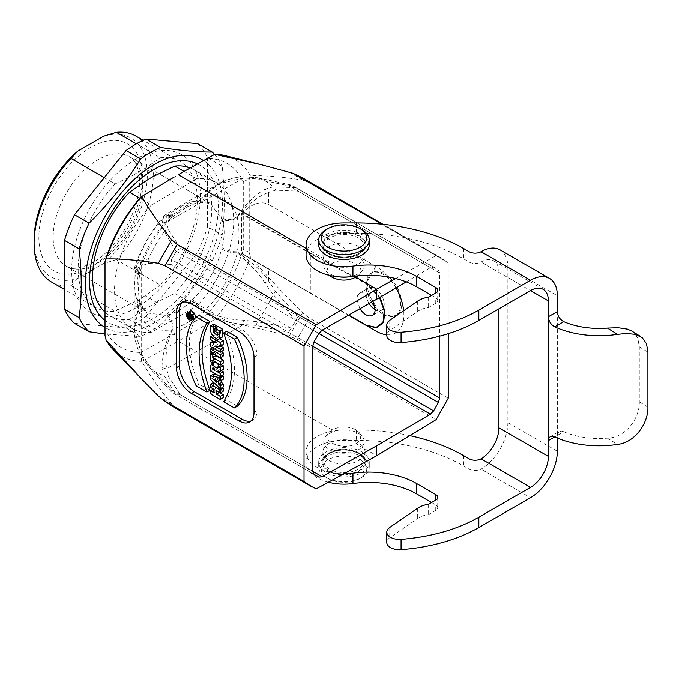 <?xml version="1.0" encoding="UTF-8"?>
<svg xmlns="http://www.w3.org/2000/svg" width="682" height="682" viewBox="0 0 682 682"><rect width="100%" height="100%" fill="white"/><g stroke="black" fill="none" stroke-linecap="round" stroke-linejoin="round"><path stroke-width="0.51" stroke-dasharray="3.41 2.56" d="M306.056 248.384L332.066 263.405C344.205 256.091 367.248 265.349 359.303 274.343L357.837 275.843M395.62 278.512L436.182 255.503L381.894 224.165M329.602 275.4L328.733 274.428C326.022 270.396 327.138 266.713 332.066 263.405M355.902 443.692C360.838 440.376 361.946 436.702 359.235 432.661L355.782 429.762C347.914 426.037 340.003 426.097 332.066 429.924L328.664 432.755C320.719 441.748 343.762 450.998 355.902 443.692L376.762 455.729M316.295 488.832L177.184 408.509L171.711 403.983C158.079 387.086 148.139 372.909 141.89 361.46L178.317 341.162L332.066 429.924M105.019 261.547L105.019 329.253A106.187 61.312 120 0 0 140.961 352.423L174.14 333.933L178.317 341.162L214.736 319.398C234.813 322.867 259.629 328.451 289.177 336.166L297.062 339.295L436.182 419.618M190.355 167.925A84.278 48.661 -60 0 1 194.31 169.818A84.278 48.661 -60 0 1 174.822 293.388L196.791 306.065L151.498 332.211A84.278 48.661 -60 0 1 132.01 328.477A84.278 48.661 -60 0 1 151.498 204.907L139.836 198.172M184.072 171.429L196.791 178.761A84.278 48.661 -60 0 1 216.279 182.503A84.278 48.661 -60 0 1 196.791 306.065M151.498 332.211L129.529 319.534A84.278 48.661 -60 0 1 110.041 315.792A84.278 48.661 -60 0 1 105.019 312.1M214.037 389.413L217.012 387.691L217.012 391.059L213.449 389.004L213.449 392.116L223.219 397.751M214.037 392.781L217.012 391.059M210.474 387.35L213.449 385.637L217.012 387.691M213.449 382.517L213.449 385.637M222.255 387.598L214.063 382.875M216.39 390.769L219.374 389.055L223.219 391.272M219.314 392.457L219.374 389.055M220.303 392.96L219.374 392.423M210.474 393.838L213.449 392.116M216.535 382.244L219.51 380.53L216.561 377.854L219.51 378.553L216.535 380.275M213.585 379.576L216.561 377.854M219.51 378.553L219.51 380.53M213.449 374.171L213.449 377.726L223.219 387.044M210.474 379.448L213.449 377.726M221.769 375.68L217.294 374.87M218.649 380.727L221.624 379.004L223.219 379.337M221.624 380.258L221.624 379.004M214.208 368.161L215.623 367.351L215.904 365.867L217.72 368.561L214.736 370.283M217.72 368.561L215.623 367.351M217.157 363.097L215.606 362.202M214.319 362.355L213.389 364.725L213.449 369.209L223.219 374.853M210.414 366.439L213.389 364.725M216.688 371.409L219.664 369.687L223.219 369.499M221.283 370.616L219.664 369.687M210.474 370.931L213.449 369.209M215.768 355.177L215.768 353.302L214.139 354.239M212.784 360.573L215.768 358.851L223.219 363.156M214.89 361.792L215.768 361.29L215.768 358.851M210.474 361.673L213.449 359.951L215.768 361.29M211.829 352.901L213.449 351.963L213.449 359.951M215.768 353.302L213.449 351.963M210.474 352.125L213.449 350.403L223.219 356.038M212.503 347.846L213.449 347.3L213.449 350.403M221.19 351.759L213.449 347.3M213.892 341.784L216.867 340.062L218.888 341.102L213.449 340.974L213.449 344.956L223.219 350.591M215.913 342.824L218.888 341.102M210.474 339.807L213.449 338.093L216.867 340.062M219.681 338.69L213.449 335.092L213.449 338.093M213.449 335.092L212.52 335.629M214.702 346.2L217.677 344.487L223.219 344.674M220.653 346.158L217.677 344.487M210.474 346.669L213.449 344.956M212.972 341.256L213.449 340.974M214.498 342.1L216.365 341.017M217.899 326.465L217.899 329.577L220.857 331.282L220.32 333.617L215.768 327.701M214.915 331.29L217.899 329.577M213.671 324.138C212.588 330.6 215.009 335.067 220.925 337.547L222.034 337.326M220.857 331.282L217.882 333.004M223.653 401.741L226.637 400.019L237.336 406.208M226.637 331.213C237.021 360.156 237.021 383.088 226.637 400.019M196.177 385.876L199.153 384.154L209.851 390.326M199.153 315.34C186.118 327.462 186.058 356.959 199.153 384.154M189.119 316.746L192.102 315.024L191.437 314.641L189.025 316.039M191.437 314.641L191.531 314.035L192.102 315.024M187.968 316.832L190.951 315.118L193.62 316.653L193.62 315.902L191.361 317.207M193.62 316.653L191.361 317.957M191.148 316.329L193.62 314.905L193.62 314.078L192.571 314.445A1.159 0.665 -120 0 0 192.009 313.405A1.159 0.665 -120 0 0 191.19 313.166A1.159 0.665 -120 0 0 190.951 313.703L190.951 315.118M192.571 314.445L190.747 315.493M193.62 314.078L190.849 315.672M189.639 317.045L193.62 314.905M193.62 315.902L192.614 315.323M192.281 312.262A2.95 1.705 60 0 1 194.208 314.862A2.95 1.705 60 0 1 193.756 317.232A2.95 1.705 60 0 1 190.807 315.527A2.95 1.705 60 0 1 190.807 312.117A2.95 1.705 60 0 1 192.281 312.262M190.244 311.103A4.135 2.387 -120 0 0 190.244 315.877A4.135 2.387 -120 0 0 194.379 318.264M251.019 420.982A21.065 12.165 -120 0 0 252.613 420.308A21.065 12.165 -120 0 0 256.978 410.658L256.978 355.612A21.065 12.165 -120 0 0 242.084 329.807L194.404 302.279A21.065 12.165 -120 0 0 183.867 301.239A21.065 12.165 -120 0 0 182.486 302.279M348.758 315.075L310.319 292.876L310.319 253.542L241.488 213.798L241.488 253.141L310.319 292.876A0.844 0.486 -60 0 0 310.489 293.269L241.488 253.141M140.518 354.614L141.668 354.325L134.26 329.329L138.062 310.097C133.348 323.157 133.288 341.699 140.518 354.614L148.395 366.439L171.685 392.159A119.674 69.095 120 0 0 173.901 393.54A119.674 69.095 120 0 0 176.203 394.767L164.166 375.543L162.018 367.027A6.743 5.49 -173.2 0 0 166.766 368.817L243.5 324.513L243.176 320.173L257.353 321.742L291.274 328.332A119.674 69.095 120 0 0 295.792 320.506L273.124 294.428L264.676 282.928L268.597 281.044L268.597 269.083L241.735 253.576L310.489 293.269M268.597 269.083L348.511 315.212M396.029 287.864A39.607 22.873 -120 0 0 375.867 266.33L366.208 283.056L379.976 297.301M386.788 334.76A39.607 22.873 -120 0 0 403.659 310.728M241.488 213.798L241.743 213.261L310.481 252.945A0.844 0.486 118.4 0 0 310.319 253.542L366.038 283.652L379.507 297.574M375.867 266.33L268.597 204.395L268.597 192.435C260.183 194.984 243.815 206.356 237.285 217.686L237.438 216.586C243.772 204.711 257.523 193.552 264.676 189.221A6.743 5.49 -126.8 0 1 268.597 192.435L275.579 190.125L297.889 191.131L439.677 272.988L439.677 336.141M241.743 213.261C251.82 203.603 260.771 200.644 268.597 204.395M264.676 189.221L273.124 186.825A6.743 5.209 -89.5 0 1 275.579 190.125M295.792 187.635A119.674 69.095 120 0 0 293.575 186.254A119.674 69.095 120 0 0 291.274 185.027L257.353 177.721A110.092 63.562 -60 0 1 273.124 186.825L295.792 187.635L297.889 191.131M406.267 281.854L430.427 267.651L433.633 267.233L291.129 184.95L257.267 177.687A6.743 1.773 101.1 0 0 255.972 178.803L243.5 177.942L166.766 222.247A6.743 5.49 -173.2 0 0 162.018 223.662L164.166 231.522A6.743 5.209 -30.5 0 1 168.249 229.442L180.287 248.265L322.151 330.165L297.889 316.167L275.579 291.41L268.597 281.044C260.217 267.387 243.738 257.293 237.285 251.701L237.438 252.732C230.115 278.239 218.769 297.889 203.389 311.683C212.4 314.001 227.941 320.148 243.176 320.173M291.274 185.027L288.563 185.751L255.972 178.803M168.249 229.442L166.766 222.247L166.834 213.654L218.155 184.029C223.96 180.585 230.559 178.309 237.924 177.184L243.235 176.715L257.353 177.721A6.743 1.773 101.1 0 0 257.267 177.687L243.235 176.715L243.5 177.942L218.155 184.038L197.703 202.247L192.375 201.284L210.55 203.517L221.974 219.306C224.864 227.805 224.864 237.251 221.965 247.643C226.731 250.533 231.837 251.888 237.285 251.701C239.544 239.612 239.544 228.274 237.285 217.694C231.829 220.823 226.722 221.36 221.974 219.306M176.203 251.462A119.674 69.095 120 0 0 171.685 259.279L148.395 258.828A110.092 63.562 -60 0 1 164.166 231.522L176.203 251.462L180.287 248.265M291.274 328.332L171.549 259.569L170.96 264.42L148.642 263.405L141.66 265.716A6.743 5.49 53.2 0 1 140.518 260.899L134.9 266.278L138.122 274.94M140.518 260.899L148.395 258.828A6.743 5.209 90.5 0 0 148.642 263.405M168.249 376.012A6.743 5.209 149.5 0 1 164.166 375.543A110.092 63.562 -60 0 1 148.395 366.439A6.743 1.773 -41.1 0 1 148.326 366.37A6.743 1.773 -41.1 0 1 148.642 364.691L170.96 389.448L312.74 471.305L180.287 394.835L168.249 376.012L166.766 368.817C164.814 360.267 166.382 340.327 172.981 329.074L172.103 329.747C172.29 323.259 170.099 318.426 165.521 315.237L147.338 313.004L136.016 297.267C134.363 289.492 134.363 280.046 136.016 268.93L136.315 267.37L140.091 272.092L138.071 273.959C143.152 252.442 154.499 232.792 172.111 215.009L163.876 216.109L162.018 223.662M180.287 394.835L176.382 394.852L314.018 474.322L171.549 392.065L170.96 389.448M275.579 291.41A6.743 1.773 138.9 0 1 273.124 294.428A110.092 63.562 -60 0 1 257.353 321.742A6.743 1.773 -78.9 0 1 255.972 325.374L288.563 332.322L312.74 346.277L170.96 264.42M291.129 328.605L288.563 332.322M176.382 251.198L318.886 333.481L295.954 320.242L297.889 316.167M295.954 187.746L433.633 267.233M438.424 269.995L439.677 272.988M243.176 176.809C227.873 177.115 212.469 186.374 203.398 196.936C218.777 192.98 230.124 199.536 237.43 216.595C231.906 220.005 226.62 220.525 221.573 218.146M138.131 308.946C136.707 298.997 136.707 287.659 138.131 274.94L134.269 270.072L134.908 266.287C141.472 247.779 151.131 231.053 163.876 216.109L166.834 213.654L172.981 214.574L188.079 204.702L202.435 197.567L197.703 202.247C203.432 201.216 207.712 201.642 210.55 203.517L129.469 156.707A63.204 36.496 120 0 0 97.867 159.844A63.204 36.496 120 0 0 56.58 215.521A63.204 36.496 120 0 0 66.239 266.176A63.204 36.496 120 0 0 129.461 229.715A63.204 36.496 120 0 0 129.469 156.707C134.243 158.906 137.5 165.087 139.239 175.257C140.262 183.756 139.137 193.526 135.846 204.566C131.575 218.257 124.823 230.866 115.599 242.374C106.52 253.346 97.219 260.942 87.68 265.17L77.637 268.086C73.656 268.691 69.862 268.06 66.265 266.193L147.346 313.004C144.413 311.648 141.907 308.145 139.819 302.51L138.071 310.097C143.152 325.74 154.499 332.296 172.103 329.747C164.976 341.222 162.154 358.817 162.018 367.027M172.981 214.574L172.103 215.009L171.489 217.686L172.981 214.574M171.327 391.877L148.326 366.37L140.466 354.708L138.173 349.747C135.488 342.85 134.184 336.047 134.26 329.329L134.26 270.072L141.66 265.716M255.972 325.374L243.5 324.513C227.49 324.044 210.508 314.948 202.435 312.066C193.1 320.063 183.287 325.732 172.981 329.065C172.955 322.791 170.875 318.093 166.723 314.999L165.521 315.237M191.258 300.83C196.152 303.499 199.869 307.25 202.435 312.066L203.398 311.683C200.849 306.772 197.175 302.791 192.367 299.739L191.258 300.83C183.705 308.537 175.521 313.26 166.723 314.999M264.676 282.928C257.515 270.345 243.781 259.126 237.438 252.732C231.906 252.979 226.62 251.794 221.573 249.152C216.595 268.759 206.859 285.622 192.367 299.739M135.829 136.059A84.278 48.661 -60 0 1 116.341 259.62L160.415 285.067A84.278 48.661 120 0 0 179.903 161.498A84.278 48.661 120 0 0 160.415 157.764L136.332 143.859M104.278 177.644L115.122 183.91A84.278 48.661 120 0 0 95.633 307.471A84.278 48.661 120 0 0 115.122 311.214L71.047 285.767A84.278 48.661 -60 0 1 51.551 282.024M116.341 259.62L103.613 263.525L77.808 278.418A80.067 46.223 -60 0 1 34.1 240.004M77.808 278.418L71.047 285.767M115.122 183.91L133.544 175.027L144.916 181.591M151.498 204.907L196.791 178.761M156.4 174.967L145.027 168.403L160.415 157.764M103.613 136.221A80.067 46.223 -60 0 1 147.329 174.635A80.067 46.223 -60 0 1 103.613 263.525M160.415 285.067L145.027 295.707L156.4 302.271L174.822 293.388M129.529 319.534L144.916 308.895L133.544 302.331L115.122 311.214M136.315 267.37C141.293 247.762 151.029 230.908 165.521 216.782L179.554 207.004L192.375 201.284M221.974 247.643L221.573 249.152M136.315 298.375L139.81 302.51L138.122 308.946M136.016 297.267L139.733 302.22C138.105 293.848 138.165 284.138 139.895 273.081L138.131 274.94M136.016 268.93L139.887 273.081L140.091 272.092C145.479 251.027 155.948 232.894 171.506 217.694M165.521 216.782L171.489 217.686M166.723 215.742L172.256 217.038L185.871 207.626L197.413 202.324L191.267 201.574M359.891 308.758L356.797 299.185L357.496 295.562L359.499 293.277C364.128 291.657 368.621 294.334 372.986 301.325M369.124 303.516A12.856 7.417 60 0 1 366.038 293.848A12.856 7.417 60 0 1 368.698 287.966A12.856 7.417 60 0 1 378.604 291.41A12.856 7.417 60 0 1 384.213 304.343A12.856 7.417 60 0 1 381.545 310.233A12.856 7.417 60 0 1 375.271 309.671M375.049 307.122A24.441 14.109 -120 0 0 383.318 314.325A24.441 14.109 -120 0 0 395.534 315.536A24.441 14.109 -120 0 0 400.598 304.343A24.441 14.109 -120 0 0 389.933 279.748A24.441 14.109 -120 0 0 371.093 273.201A24.441 14.109 -120 0 0 366.038 284.394A24.441 14.109 -120 0 0 371.528 302.152M373.966 303.405A24.441 14.109 -120 0 0 396.728 314.845A24.441 14.109 -120 0 0 401.792 303.661A24.441 14.109 -120 0 0 391.118 279.066A24.441 14.109 -120 0 0 372.287 272.51A24.441 14.109 -120 0 0 372.722 301.478M224.941 155.598A113.408 65.481 -60 0 1 250.32 175.683C263.491 175.283 280.899 176.723 302.552 180.005L309.227 182.461L448.236 262.723L441.927 258.282L436.182 255.503M174.14 333.933L207.328 314.104A106.187 61.312 120 0 0 243.269 249.433L243.269 181.727A106.187 61.312 120 0 0 207.328 158.556L214.787 154.311M207.328 158.556L174.14 177.047M243.269 181.727L249.228 178.795L250.32 175.683M448.236 398.228L309.227 317.974L302.552 312.723C280.899 291.001 263.491 272.34 250.32 256.73A113.408 65.481 -60 0 1 214.796 319.116L214.736 319.398M448.236 262.723L448.236 333.66M250.32 256.73L249.228 252.357L249.228 178.795M105.019 329.253L105.019 335.621M141.89 361.46L141.626 361.358A113.408 65.481 -60 0 1 113.033 349.423M140.961 352.423L141.626 361.358M249.228 252.357L243.269 249.433M214.796 319.116L207.328 314.104M197.482 163.953A91.021 52.548 -60 0 1 213.875 236.194A91.021 52.548 -60 0 1 153.91 318.127A91.021 52.548 -60 0 1 105.019 320.361M156.4 302.271A78.379 45.251 -60 0 1 144.916 308.895M133.544 175.027A78.379 45.251 -60 0 1 145.027 168.403M145.027 295.707A78.379 45.251 -60 0 1 139.29 299.364A78.379 45.251 -60 0 1 133.544 302.331M136.033 307.804A91.021 52.548 -60 0 1 80.297 228.504A91.021 52.548 -60 0 1 191.77 164.149A91.021 52.548 -60 0 1 136.033 307.804M197.592 143.638A109.563 63.256 -60 0 1 207.541 157.789L222.17 166.238C224.949 190.849 224.949 213.79 222.17 235.051L207.541 226.603A109.563 63.256 -60 0 1 197.592 252.255L212.221 260.695C197.797 283.703 180.594 305.101 160.611 324.896L145.982 316.457A109.563 63.256 -60 0 1 126.085 327.948L140.705 336.388L105.019 334.018M160.611 324.896A109.563 63.256 -60 0 1 150.654 331.384A109.563 63.256 -60 0 1 140.705 336.388M222.17 235.051A109.563 63.256 -60 0 1 212.221 260.695M214.549 154.447A109.563 63.256 -60 0 1 222.17 166.238M203.534 160.577A96.921 55.958 -60 0 1 216.902 238.615A96.921 55.958 -60 0 1 153.91 322.944A96.921 55.958 -60 0 1 105.019 327.488M74.474 323.336L126.085 327.948M207.541 226.603L207.541 157.789M145.982 316.457L197.592 252.255M358.289 433.317A20.23 11.679 180 0 1 362.449 436.812A20.23 11.679 180 0 1 364.214 441.578A20.23 11.679 180 0 1 343.984 453.257A20.23 11.679 180 0 1 323.762 441.578A20.23 11.679 180 0 1 325.519 436.812A20.23 11.679 180 0 1 358.289 433.317M361.861 451.944A25.285 14.595 180 0 1 369.269 462.268A25.285 14.595 180 0 1 343.984 476.871A25.285 14.595 180 0 1 318.699 462.268A25.285 14.595 180 0 1 334.308 448.782A25.285 14.595 180 0 1 361.861 451.944M361.861 456.769A25.285 14.595 180 0 1 369.269 467.085A25.285 14.595 180 0 1 361.861 477.409A25.285 14.595 180 0 1 326.107 477.409A25.285 14.595 180 0 1 318.699 467.085A25.285 14.595 180 0 1 334.308 453.598A25.285 14.595 180 0 1 361.861 456.769M360.079 459.864A22.753 13.137 180 0 1 360.079 478.44A22.753 13.137 180 0 1 327.897 478.44A22.753 13.137 180 0 1 327.897 459.864A22.753 13.137 180 0 1 360.079 459.864M348.724 276.866A20.23 11.679 0 0 0 362.449 270.285A20.23 11.679 0 0 0 364.214 265.511A20.23 11.679 0 0 0 343.984 253.84A20.23 11.679 0 0 0 323.762 265.511A20.23 11.679 0 0 0 325.519 270.285A20.23 11.679 0 0 0 329.679 273.772A20.23 11.679 0 0 0 339.252 276.866M369.269 244.821A25.285 14.595 0 0 0 343.984 230.226A25.285 14.595 0 0 0 318.699 244.821M361.861 229.681A25.285 14.595 0 0 0 326.107 229.681M500.008 249.825A37.928 21.892 -60 0 1 507.868 267.191L557.33 295.741M557.33 451.262L507.868 422.704L507.868 267.191M507.868 422.704A37.928 21.892 -60 0 1 481.049 469.148A8.431 4.868 180 0 1 469.131 469.148L463.717 466.028A151.702 87.586 0 0 0 356.447 440.376L343.984 440.376A37.928 21.892 0 0 0 306.056 462.268A37.928 21.892 0 0 0 328.366 482.225M498.926 308.818L498.926 272.348A25.285 14.595 120 0 0 493.691 260.771A25.285 14.595 120 0 0 481.049 262.024A8.431 4.868 180 0 1 469.131 262.024L463.717 258.904A151.702 87.586 0 0 0 356.447 233.244L343.984 233.244A37.928 21.892 0 0 0 306.056 255.145M557.33 311.614L557.33 438.091M329.091 253.423A21.065 12.165 0 0 0 352.048 256.057A21.065 12.165 0 0 0 365.058 244.821A21.065 12.165 0 0 0 343.984 232.656A21.065 12.165 0 0 0 322.918 244.821A21.065 12.165 0 0 0 329.091 253.423M329.091 263.746A21.065 12.165 0 0 0 352.048 266.381A21.065 12.165 0 0 0 365.058 255.145A21.065 12.165 0 0 0 343.984 242.98A21.065 12.165 0 0 0 322.918 255.145A21.065 12.165 0 0 0 329.091 263.746M431.587 295.4L435.755 297.804A6.743 3.896 180 0 1 437.733 300.557A6.743 3.896 180 0 1 435.755 303.311L428.611 307.437A21.065 12.165 0 0 0 417.674 311.41L389.746 330.634A12.643 7.297 0 0 0 386.788 335.322M428.611 297.122L428.611 307.437M557.33 311.572L557.33 435.431L554.705 436.949L563.716 431.749L561.525 431.135L559.112 431.553L557.484 433.965L557.33 435.431M431.587 502.523L435.755 504.936A6.743 3.896 180 0 1 437.733 507.689A6.743 3.896 180 0 1 435.755 510.434L428.611 514.569A21.065 12.165 0 0 0 417.674 518.533L389.746 537.757A12.643 7.297 0 0 0 386.788 542.446M329.091 470.87A21.065 12.165 0 0 0 352.048 473.513A21.065 12.165 0 0 0 365.058 462.268A21.065 12.165 0 0 0 343.984 450.103A21.065 12.165 0 0 0 322.918 462.268A21.065 12.165 0 0 0 329.091 470.87M329.091 460.546A21.065 12.165 0 0 0 352.048 463.189A21.065 12.165 0 0 0 365.058 451.944A21.065 12.165 0 0 0 343.984 439.788A21.065 12.165 0 0 0 322.918 451.944A21.065 12.165 0 0 0 329.091 460.546M409.805 435.645A151.702 87.586 0 0 0 356.447 430.052L343.984 430.052A37.928 21.892 0 0 0 306.056 451.944A37.928 21.892 0 0 0 343.677 473.845M428.611 504.245L428.611 514.569M631.847 331.094L633.919 332.628L637.858 338.391L639.281 346.806L639.281 401.851C639.997 417.086 626.477 437.733 607.406 438.185A58.993 34.057 180 0 1 563.716 431.749M217.942 339.269L220.925 337.547M191.437 314.249L188.786 315.775M192.102 314.632L189.119 316.354M187.968 315.416L190.951 313.703M254.002 412.38L256.978 410.658M191.429 304.002L194.404 302.279M239.101 331.529L242.084 329.807M256.978 355.612L254.002 357.334M310.481 252.945L366.208 283.056A0.844 0.486 118.4 0 0 366.038 283.652M141.668 265.724L141.668 354.325L148.642 364.691M430.427 267.651L288.563 185.751M90.715 147.457A73.324 42.335 120 0 0 45.813 263.175A73.324 42.335 120 0 0 135.616 211.335A73.324 42.335 120 0 0 90.715 147.457M188.079 204.702A12.643 7.297 60 0 1 185.845 207.643A12.643 7.297 60 0 1 179.554 207.004M302.859 177.993L309.227 182.461M302.552 180.005L289.177 172M289.177 336.166L302.552 312.723M309.227 317.974L297.062 339.295M177.184 408.509L171.387 405.705M158.335 395.986L171.711 403.983M358.289 452.635A20.23 11.679 0 0 0 336.243 450.103A20.23 11.679 0 0 0 323.762 460.896A20.23 11.679 0 0 0 343.984 472.575A20.23 11.679 0 0 0 364.214 460.896A20.23 11.679 0 0 0 358.289 452.635M359.482 453.325A21.909 12.651 180 0 1 349.653 474.493A21.909 12.651 180 0 1 322.816 458.995A21.909 12.651 180 0 1 359.482 453.325M329.679 254.454A20.23 11.679 180 0 1 323.762 246.202A20.23 11.679 180 0 1 343.984 234.523A20.23 11.679 180 0 1 364.214 246.202A20.23 11.679 180 0 1 351.724 256.986A20.23 11.679 180 0 1 329.679 254.454M328.494 253.764A21.909 12.651 0 0 0 365.151 248.095A21.909 12.651 0 0 0 338.315 232.605A21.909 12.651 0 0 0 328.494 253.764M481.049 251.701L481.049 262.024L530.511 290.583L498.926 272.348M481.049 458.833L481.049 469.148L530.511 497.707M469.131 251.701L469.131 262.024M463.717 248.58L463.717 258.904M356.447 222.929L356.447 233.244M343.984 222.929L343.984 233.244M435.755 303.311L435.755 297.804M417.674 301.086L417.674 311.41M389.746 320.31L389.746 330.634M469.131 458.833L469.131 469.148M463.717 455.704L463.717 466.028M356.447 430.052L356.447 440.376M343.984 430.052L343.984 440.376M435.755 510.434L435.755 504.936M417.674 508.209L417.674 518.533M389.746 527.433L389.746 537.757M639.281 346.806L647.9 352.142M647.9 407.188L639.281 401.851M607.406 438.185L617.5 444.434M216.279 182.503L194.31 169.818M132.01 328.477L110.041 315.792M215.904 365.867L212.92 367.581M220.32 333.617L217.345 335.339M188.556 315.757L191.531 314.035M191.19 313.166L189.528 314.129M190.781 318.946L193.756 317.232M187.831 313.839L190.807 312.117M249.638 422.03L252.613 420.308M180.892 302.961L183.867 301.239M316.405 475.806L173.901 393.54M436.079 268.529L293.575 186.254M179.903 161.498L143.169 140.287M95.633 307.471L64.517 289.518M372.56 315.416L381.545 310.233M359.457 293.303L368.698 287.966M375.126 309.594L383.318 314.325M366.038 293.848L366.038 284.394M395.534 315.536L396.728 314.845M371.093 273.201L372.287 272.51M441.927 258.282L383.037 224.284M323.762 441.578L323.762 460.896C323.652 458.824 324.947 456.693 327.658 454.51C337.309 448.875 347.632 448.509 358.638 453.411C362.5 455.891 364.358 458.381 364.214 460.896L364.214 441.578M318.699 462.268L318.699 467.085M369.269 462.268L369.269 467.085M360.079 478.44L361.861 477.409M327.897 478.44L326.107 477.409M328.596 432.84L325.519 436.812M359.371 432.84L362.449 436.812M364.214 265.511L364.214 246.202C364.316 248.274 363.02 250.396 360.309 252.587C350.659 258.222 340.335 258.589 329.338 253.687C325.467 251.206 323.609 248.708 323.762 246.202L323.762 265.511M359.371 274.258L362.449 270.285M328.596 274.258L325.519 270.285M437.733 290.234L437.733 300.557M322.918 244.821L322.918 255.145M365.058 244.821L365.058 255.145M306.056 451.944L306.056 462.268M437.733 497.366L437.733 507.689M322.918 451.944L322.918 462.268M365.058 451.944L365.058 462.268M493.691 260.771L543.153 289.33M550.169 436.719L559.112 431.553"/><path stroke-width="1.02" d="M381.894 224.165L292.74 173.202L261.598 164.788L214.745 154.337L178.317 174.635L306.056 248.384M357.837 275.843L355.902 277.165L376.762 289.202L395.62 278.512M355.902 277.165C347.965 280.993 340.062 281.052 332.185 277.335L329.602 275.4M316.295 324.717L304.027 345.979L165.01 265.724L158.335 263.261C136.681 259.987 119.273 258.546 106.102 258.947A113.408 65.481 -60 0 1 141.626 196.552L174.14 177.047L141.89 196.399C148.139 208.129 158.079 222.605 171.711 239.825L177.184 244.403L316.295 324.717L376.762 289.202L376.762 299.185L406.267 281.854M448.236 333.66L448.236 398.228L436.182 419.618L376.762 455.729L316.295 488.832L310.455 486.002L304.027 481.492L304.027 345.979M184.072 171.429L174.822 166.084A84.278 48.661 -60 0 1 190.355 167.925M105.019 312.1A84.278 48.661 -60 0 1 129.529 192.23L139.836 198.172M210.474 390.726L214.037 392.781L214.037 389.413L210.474 387.35L210.474 384.239L220.235 389.882L220.235 392.994L216.39 390.769L216.39 394.145L220.235 396.361L220.235 399.473L210.474 393.838L210.474 390.726L213.389 389.038M210.474 384.239L213.449 382.517L214.063 382.875M220.235 392.994L223.219 391.272L223.219 388.16L222.255 387.598M223.219 388.16L220.235 389.882M216.39 394.145L219.314 392.457M220.235 396.361L223.219 394.639L220.303 392.96M220.235 399.473L223.219 397.751L223.219 394.639M213.585 379.576L216.535 382.244L216.535 380.275L213.585 379.576M220.235 388.766L210.474 379.448L210.474 375.893L220.235 377.666L220.235 381.059L218.649 380.727L218.649 384.205L220.235 385.688L220.235 388.766L223.219 387.044L223.219 383.966L221.624 382.483L221.624 380.258M210.474 375.893L213.449 374.171L217.294 374.87M220.235 377.666L223.219 375.944L221.769 375.68M220.235 381.059L223.219 379.337L223.219 375.944M218.649 384.205L221.624 382.483M220.235 385.688L223.219 383.966M212.639 369.073L214.736 370.283L212.92 367.581L212.639 369.073L214.208 368.161M210.474 370.931L210.414 366.439L211.343 364.077L216.134 367.888L220.235 367.445L220.235 371.221L216.688 371.409L220.235 373.455L220.235 376.566L210.474 370.931M216.134 367.888L219.11 366.166L217.157 363.097M215.606 362.202L211.343 364.077M220.235 367.445L223.219 365.723L219.11 366.166M220.235 371.221L223.219 369.499L223.219 365.723M220.235 373.455L223.219 371.733L221.283 370.616M220.235 376.566L223.219 374.853L223.219 371.733M210.474 353.685L212.784 355.024L212.784 357.462L220.235 361.767L220.235 364.879L212.784 360.573L212.784 363.012L210.474 361.673L210.474 353.685L211.829 352.901M212.784 357.462L215.768 355.74L215.768 355.177M214.139 354.239L212.784 355.024M220.235 361.767L223.219 360.045L215.768 355.74M220.235 364.879L223.219 363.156L223.219 360.045M212.784 363.012L214.89 361.792M210.474 349.014L220.235 354.657L220.235 357.76L210.474 352.125L210.474 349.014L212.503 347.846M220.235 357.76L223.219 356.038L223.219 352.935L220.235 354.657M223.219 352.935L221.19 351.759M213.381 342.739L215.913 342.824L210.474 339.807L210.474 336.814L220.235 342.449L220.235 346.396L214.702 346.2L220.235 349.32L220.235 352.313L210.474 346.669L210.474 342.696L213.381 342.739L214.498 342.1M212.52 335.629L210.474 336.814M220.235 342.449L223.219 340.727L219.681 338.69M220.235 346.396L223.219 344.674L223.219 340.727M220.235 349.32L223.219 347.598L220.653 346.158M220.235 352.313L223.219 350.591L223.219 347.598M210.474 342.696L212.972 341.256M217.882 333.004L214.915 331.29L214.915 328.187L219.732 330.975L219.05 339.048L217.942 339.269C212.025 336.789 209.604 332.322 210.687 325.851L213.151 327.275L213.202 332.526L217.345 335.339L217.882 333.004M214.915 328.187L217.899 326.465L222.716 329.253L219.732 330.975M219.05 339.048L222.034 337.326L222.716 329.253M210.687 325.851L213.671 324.138L216.134 325.561L213.151 327.275M215.768 327.701L216.134 325.561M223.653 401.741C234.037 384.81 234.037 361.869 223.653 332.935L234.352 339.107C247.447 366.311 247.387 395.799 234.352 407.921L223.653 401.741M234.352 407.921L237.336 406.208C250.371 394.085 250.43 364.589 237.336 337.394L226.637 331.213L223.653 332.935M237.336 337.394L234.352 339.107M196.177 385.876C183.083 358.672 183.134 329.184 196.177 317.062L206.876 323.242C196.484 340.173 196.484 363.114 206.876 392.048L196.177 385.876M206.876 392.048L209.851 390.326C199.468 361.392 199.468 338.46 209.851 321.529L199.153 315.34L196.177 317.062M209.851 321.529L206.876 323.242M189.025 316.039L188.454 316.363L188.556 315.757L189.119 316.746L188.454 316.363M190.636 317.624L189.639 317.045L190.636 316.627L190.636 315.8L189.596 316.167A1.159 0.665 -120 0 0 189.025 315.127A1.159 0.665 -120 0 0 188.215 314.888A1.159 0.665 -120 0 0 187.968 315.416L187.968 316.832L190.636 318.375L191.361 317.207M191.361 317.957L190.636 318.375M190.747 315.493L189.596 316.167M190.636 316.627L191.148 316.329M189.306 313.984A2.95 1.705 60 0 1 191.233 316.584A2.95 1.705 60 0 1 190.781 318.946A2.95 1.705 60 0 1 187.831 317.249A2.95 1.705 60 0 1 187.831 313.839A2.95 1.705 60 0 1 189.306 313.984M189.332 313.029A4.135 2.387 60 0 1 192.034 316.67A4.135 2.387 60 0 1 191.403 319.986A4.135 2.387 60 0 1 187.269 317.599A4.135 2.387 60 0 1 187.269 312.825A4.135 2.387 60 0 1 189.332 313.029M191.403 319.986L194.379 318.264A4.135 2.387 -120 0 0 195.018 314.956A4.135 2.387 -120 0 0 192.315 311.307A4.135 2.387 -120 0 0 190.244 311.103L187.269 312.825M182.486 302.279A21.065 12.165 -120 0 0 179.511 310.881L179.511 365.936A21.065 12.165 -120 0 0 194.404 391.741L242.084 419.26A21.065 12.165 -120 0 0 251.019 420.982M254.002 412.38A21.065 12.165 60 0 1 249.638 422.03A21.065 12.165 60 0 1 239.101 420.982L191.429 393.454A21.065 12.165 60 0 1 176.527 367.649L176.527 312.603A21.065 12.165 60 0 1 180.892 302.961A21.065 12.165 60 0 1 191.429 304.002L239.101 331.529A21.065 12.165 60 0 1 254.002 357.334L254.002 412.38M379.976 297.301L384.861 311.12L383.616 322.398L376.686 327.854L366.208 325.433L348.511 315.212L375.867 331.009A39.607 22.873 -120 0 0 386.788 334.76M379.507 297.574L384.281 310.932L383.037 322.143L376.191 327.445L366.038 325.05A0.844 0.469 -60 0 0 366.208 325.433L348.511 315.212M403.659 310.728A39.607 22.873 -120 0 0 396.029 287.864M439.677 336.141L439.677 398.024L438.424 402.491L318.886 333.481L314.018 341.818L433.633 410.879L438.424 402.491M433.633 410.879L430.427 414.221L376.762 445.755L322.151 476.744L318.886 477.127L314.018 474.322L318.886 477.127M314.018 474.314L312.74 471.305L312.74 346.277L314.018 341.818M318.886 333.481L322.151 330.165L376.762 299.185M104.278 177.644L71.047 158.463L77.808 151.123L103.613 136.221L116.341 132.317A84.278 48.661 -60 0 1 135.829 136.059L143.169 140.287M116.341 132.317L136.332 143.859M64.517 289.518L51.551 282.024A84.278 48.661 -60 0 1 34.1 243.448A84.278 48.661 -60 0 1 71.047 158.463M34.1 243.448L34.1 240.004A80.067 46.223 -60 0 1 77.808 151.123M174.822 166.084L156.4 174.967A78.379 45.251 -60 0 0 144.916 181.591L129.529 192.23M372.986 301.325L375.253 310.088L374.563 313.132L372.56 315.416C368.433 317.019 364.214 314.803 359.891 308.758M375.271 309.671A12.856 7.417 60 0 1 375.126 309.594A12.856 7.417 60 0 1 369.124 303.516M371.528 302.152A24.441 14.109 -120 0 0 375.049 307.122M372.722 301.478A24.441 14.109 -120 0 0 373.966 303.405M214.745 154.337L214.787 154.311A113.408 65.481 -60 0 1 224.941 155.598L261.598 164.788M376.762 445.755L376.762 455.729M106.102 258.947L105.019 261.547A106.187 61.312 120 0 1 140.961 196.868M105.019 262.058L105.019 335.621L106.102 339.986L143.203 380.59L158.335 395.986L165.01 401.238L304.027 481.492M143.203 380.59L113.033 349.423A113.408 65.481 -60 0 1 106.102 339.994M105.019 320.361A91.021 52.548 -60 0 1 94.133 250.788A91.021 52.548 -60 0 1 147.244 173.74A91.021 52.548 -60 0 1 197.482 163.953M212.221 152.077L197.592 143.638L145.982 139.026L160.611 147.465C180.594 150.611 197.797 152.146 212.221 152.077A109.563 63.256 -60 0 1 214.549 154.447M105.019 334.018L89.095 331.776A109.563 63.256 -60 0 1 79.146 317.624C81.925 296.363 81.925 273.422 79.146 248.811L64.517 240.371A109.563 63.256 -60 0 1 74.474 214.719L89.095 223.159C109.077 203.364 126.281 181.966 140.705 158.957L126.085 150.517A109.563 63.256 -60 0 1 145.982 139.026M140.705 158.957A109.563 63.256 -60 0 1 160.611 147.465M79.146 248.811A109.563 63.256 -60 0 1 89.095 223.159M105.019 327.488A96.921 55.958 -60 0 1 106.264 214.429A96.921 55.958 -60 0 1 203.534 160.577M89.095 331.776L74.474 323.336A109.563 63.256 -60 0 1 64.517 309.176L79.146 317.624M64.517 240.371L64.517 309.176M126.085 150.517L74.474 214.719M339.252 276.866A20.23 11.679 0 0 0 348.724 276.866M327.897 228.649L326.107 229.681A25.285 14.595 0 0 0 318.699 240.004L318.699 244.821A25.285 14.595 0 0 0 326.107 255.145A25.285 14.595 0 0 0 353.66 258.308A25.285 14.595 0 0 0 369.269 244.821L369.269 240.004A25.285 14.595 0 0 0 361.861 229.681L360.079 228.649A22.753 13.137 0 0 0 327.897 228.649A22.753 13.137 0 0 0 327.897 247.234A22.753 13.137 0 0 0 360.079 247.234A22.753 13.137 0 0 0 360.079 228.649M318.699 240.004A25.285 14.595 0 0 0 326.107 250.328A25.285 14.595 0 0 0 353.66 253.491A25.285 14.595 0 0 0 369.269 240.004M481.049 251.701A37.928 21.892 -60 0 1 500.008 249.825L549.47 278.384A37.928 21.892 120 0 0 530.511 280.259L481.049 251.701A8.431 4.868 180 0 1 469.131 251.701L463.717 248.58A151.702 87.586 0 0 0 356.447 222.929L343.984 222.929A37.928 21.892 0 0 0 306.056 244.821A37.928 21.892 0 0 0 352.944 266.099A67.424 38.925 180 0 1 416.549 276.398L435.755 287.489A6.743 3.896 180 0 1 437.733 290.234A6.743 3.896 180 0 1 435.755 292.987L428.611 297.122A21.065 12.165 0 0 0 417.674 301.086L389.746 320.31A12.643 7.297 0 0 0 386.788 324.999A12.643 7.297 0 0 0 401.076 332.236A134.848 77.85 0 0 0 478.832 310.097L530.511 280.259M386.788 324.999L386.788 335.322A12.643 7.297 0 0 0 401.076 342.56A134.848 77.85 0 0 0 478.832 320.421L530.511 290.583A25.285 14.595 -60 0 1 543.153 289.33A25.285 14.595 -60 0 1 548.388 300.907L548.388 456.42A25.285 14.595 -60 0 1 530.511 487.383L481.049 458.833A25.285 14.595 120 0 0 498.926 427.861L498.926 308.818M549.47 278.384A37.928 21.892 120 0 1 557.33 295.741L557.33 311.614M557.33 438.091L557.33 451.262A37.928 21.892 120 0 1 530.511 497.707L478.832 527.544A134.848 77.85 0 0 1 401.076 549.683A12.643 7.297 0 0 1 386.788 542.446L386.788 532.122A12.643 7.297 0 0 0 401.076 539.36A134.848 77.85 0 0 0 478.832 517.229L530.511 487.383M306.056 244.821L306.056 255.145A37.928 21.892 0 0 0 352.944 276.423A67.424 38.925 180 0 1 416.549 286.721L431.587 295.4M328.366 482.225A37.928 21.892 0 0 0 352.944 483.547A67.424 38.925 180 0 1 416.549 493.845L431.587 502.523M481.049 458.833A8.431 4.868 180 0 1 469.131 458.833L463.717 455.704A151.702 87.586 0 0 0 409.805 435.645M343.677 473.845A37.928 21.892 0 0 0 352.944 473.223A67.424 38.925 180 0 1 416.549 483.521L435.755 494.612A6.743 3.896 180 0 1 437.733 497.366A6.743 3.896 180 0 1 435.755 500.119L428.611 504.245A21.065 12.165 0 0 0 417.674 508.209L389.746 527.433A12.643 7.297 0 0 0 386.788 532.122M548.388 316.729L557.33 311.572C557.595 316.013 559.726 319.372 563.716 321.648L554.705 326.849C550.783 324.547 548.678 321.171 548.388 316.729L548.388 440.572L548.729 438.492L550.169 436.719L551.278 436.327L554.705 436.949A71.636 41.355 -0 0 0 617.5 444.434C635.684 442.533 648.471 422.184 647.9 407.188L647.9 352.142L646.502 343.779L642.265 337.709L635.3 334.333L626.391 333.498L617.5 334.333L607.406 328.085L618.199 327.735L627.534 329.159L631.847 331.094L640.56 336.49M554.705 436.949L548.388 440.572M554.705 326.849A71.636 41.355 -0 0 0 617.5 334.333M607.406 328.085A58.993 34.057 180 0 1 563.716 321.648M239.101 420.982L242.084 419.26M191.429 393.454L194.404 391.741M176.527 367.649L179.511 365.936M176.527 312.603L179.511 310.881M165.01 265.724L177.184 244.403M439.677 398.024L322.143 330.173M312.74 346.277L430.427 414.221M322.151 476.744L312.74 471.305M366.038 325.05L348.758 315.075M297.062 175.189L302.851 177.985L383.037 224.284M171.711 239.825L158.335 263.261M310.429 485.985L171.387 405.705L165.01 401.238M352.944 266.099L352.944 276.423M416.549 276.398L416.549 286.721M435.755 287.489L435.755 292.987M401.076 332.236L401.076 342.56M478.832 310.097L478.832 320.421M478.832 517.229L478.832 527.544M548.388 300.907L530.511 290.583M498.926 427.861L548.388 456.42M352.944 473.223L352.944 483.547M416.549 483.521L416.549 493.845M435.755 494.612L435.755 500.119M401.076 539.36L401.076 549.683M189.528 314.129L188.215 314.888M292.723 173.151L302.851 177.985M160.338 397.862L171.387 405.705"/></g></svg>
